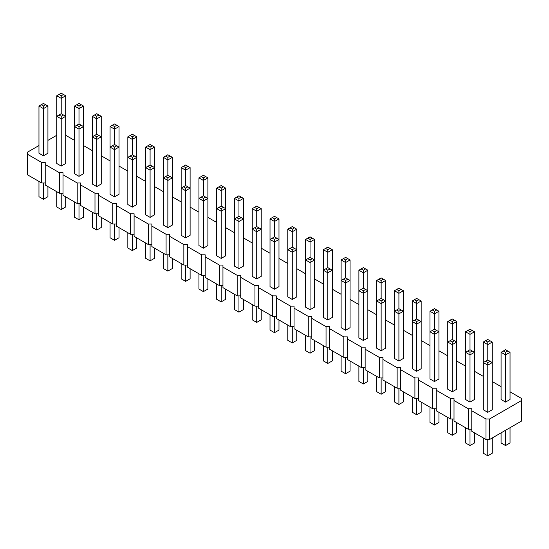<?xml version="1.0" encoding="UTF-8"?>
<svg xmlns="http://www.w3.org/2000/svg" width="549" height="549" viewBox="0 0 549 549"><rect width="100%" height="100%" fill="white"/><g stroke="black" fill="none" stroke-linecap="round" stroke-linejoin="round"><path stroke-width="0.82" d="M38.965 145.547L27.45 152.197L27.45 154.248L41.669 162.456L45.224 162.456L45.224 164.508L59.443 172.715L62.998 172.715L62.998 174.774L77.217 182.982L80.772 182.982L80.772 185.034L94.991 193.241L98.546 193.241L98.546 195.293L112.765 203.501L116.319 203.501L116.319 205.552L130.538 213.767L134.093 213.767L134.093 215.819L148.312 224.026L151.86 224.026L151.86 226.078L166.079 234.286L169.634 234.286L169.634 236.338L183.853 244.545L187.408 244.545L187.408 246.597L201.627 254.811L205.182 254.811L205.182 256.863L219.401 265.071L222.956 265.071L222.956 267.123L237.175 275.33L240.73 275.33L240.73 277.382L254.949 285.597L258.504 285.597L258.504 287.649L272.723 295.856L276.277 295.856L276.277 297.908L290.496 306.116L294.051 306.116L294.051 308.167L308.27 316.375L311.825 316.375L311.825 318.427L326.044 326.641L329.599 326.641L329.599 328.693L343.818 336.901L347.373 336.901L347.373 338.953L361.592 347.16L365.147 347.16L365.147 349.212L379.366 357.426L382.921 357.426L382.921 359.478L397.14 367.686L400.688 367.686L400.688 369.738L414.907 377.945L418.462 377.945L418.462 379.997L432.681 388.205L436.235 388.205L436.235 390.257L450.454 398.471L454.009 398.471L454.009 400.523L468.228 408.731L471.783 408.731L471.783 431.308L486.002 439.516L489.557 439.516L521.55 421.042L521.55 398.471L510.035 391.821M489.557 439.516L489.557 418.99L521.55 400.523M27.45 154.248L27.45 174.774L41.669 182.982L45.224 182.982M45.224 164.508L45.224 185.034L59.443 193.241L62.998 193.241M62.998 174.774L62.998 195.293L77.217 203.501L80.772 203.501M80.772 185.034L80.772 205.552L94.991 213.767L98.546 213.767M98.546 195.293L98.546 215.819L112.765 224.026L116.319 224.026M116.319 205.552L116.319 226.078L130.538 234.286L134.093 234.286M134.093 215.819L134.093 236.338L148.312 244.545L151.86 244.545M151.86 226.078L151.86 246.604L166.079 254.811L169.634 254.811M169.634 236.338L169.634 256.863L183.853 265.071L187.408 265.071M187.408 246.597L187.408 267.123L201.627 275.33L205.182 275.33M205.182 256.863L205.182 277.382L219.401 285.597L222.956 285.597M222.956 267.123L222.956 287.649L237.175 295.856L240.73 295.856M240.73 277.382L240.73 297.908L254.949 306.116L258.504 306.116M258.504 287.649L258.504 308.167L272.723 316.375L276.277 316.375M276.277 297.908L276.277 318.427L290.496 326.641L294.051 326.641M294.051 308.167L294.051 328.693L308.27 336.901L311.825 336.901M311.825 318.427L311.825 338.953L326.044 347.16L329.599 347.16M329.599 328.693L329.599 349.212L343.818 357.426L347.373 357.426M347.373 338.953L347.373 359.478L361.592 367.686L365.147 367.686M365.147 349.212L365.147 369.738L379.366 377.945L382.921 377.945M382.921 359.478L382.921 379.997L397.14 388.205L400.688 388.205M400.688 369.738L400.688 390.257L414.907 398.471L418.462 398.471M418.462 379.997L418.462 400.523L432.681 408.731L436.235 408.731M436.235 390.257L436.235 410.782L450.454 418.99L454.009 418.99M454.009 400.523L454.009 421.042L468.228 429.256L471.783 429.256M501.072 386.647L492.261 381.555M483.305 376.388L474.487 371.296M465.531 366.128L456.713 361.036M447.758 355.862L438.939 350.777M429.984 345.602L421.165 340.51M412.21 335.343L403.391 330.251M394.436 325.077L385.618 319.992M376.662 314.817L367.844 309.725M358.888 304.558L350.07 299.466M341.114 294.298L332.296 289.206M323.34 284.032L314.522 278.947M305.567 273.773L296.755 268.681M287.793 263.513L278.981 258.421M270.019 253.247L261.207 248.162M252.245 242.987L243.433 237.895M234.478 232.728L225.66 227.636M216.704 222.469L207.886 217.377M198.93 212.202L190.112 207.117M181.156 201.943L172.338 196.851M163.382 191.683L154.564 186.591M145.609 181.424L136.79 176.332M127.835 171.158L119.016 166.066M110.061 160.898L101.242 155.806M92.287 150.639L83.469 145.547M74.513 140.372L65.695 135.287M56.739 135.287L47.928 140.372M471.783 410.782L486.002 418.99L489.557 418.99M483.305 342.048L485.542 340.751L487.78 342.048L487.78 344.635L492.261 342.048L492.261 362.566L487.78 359.986L487.78 344.635L483.305 342.048L483.305 409.753L487.78 412.34L492.261 409.753L492.261 362.566L487.78 365.154L487.78 362.566L485.542 361.276L483.305 362.566L487.78 365.154L487.78 412.34M470.006 402.081L474.487 399.494L474.487 352.307L470.006 354.894L470.006 352.307L467.769 351.017L465.531 352.307L470.006 354.894L470.006 402.081L465.531 399.494L465.531 331.788L470.006 334.368L470.006 331.788L467.769 330.491L465.531 331.788M438.939 311.262L436.702 309.972L434.458 311.262L434.458 313.85L438.939 311.262L438.939 331.788L434.458 329.201L434.458 313.85L429.984 311.262L429.984 378.975L434.458 381.555L438.939 378.975L438.939 331.788L434.458 334.368L434.458 331.788L432.221 330.491L429.984 331.788L434.458 334.368L434.458 381.555M452.232 391.821L456.713 389.234L456.713 342.048L452.232 344.635L452.232 342.048L449.995 340.751L447.758 342.048L452.232 344.635L452.232 391.821L447.758 389.234L447.758 321.522L452.232 324.109L452.232 321.522L454.476 320.232L456.713 321.522L452.232 324.109L452.232 339.46L449.995 340.751M412.21 301.003L414.447 299.706L416.684 301.003L416.684 303.583L421.165 301.003L421.165 321.522L416.684 318.942L416.684 303.583L412.21 301.003L412.21 368.708L416.684 371.296L421.165 368.708L421.165 321.522L416.684 324.109L416.684 321.522L414.447 320.232L412.21 321.522L416.684 324.109L416.684 371.296M323.34 249.692L325.578 248.402L327.822 249.692L327.822 252.279L332.296 249.692L332.296 270.218L327.822 267.631L327.822 252.279L323.34 249.692L323.34 317.404L327.822 319.992L332.296 317.404L332.296 270.218L327.822 272.805L327.822 270.218L325.578 268.928L323.34 270.218L327.822 272.805L327.822 319.992M345.596 330.251L345.596 283.064L341.114 280.477L341.114 327.664L345.596 330.251L350.07 327.664L350.07 280.477L345.596 283.064L345.596 280.477L347.833 279.187L350.07 280.477L350.07 259.958L345.596 262.539L345.596 259.958L347.833 258.661L350.07 259.958M363.369 340.51L363.369 293.324L358.888 290.737L358.888 337.923L363.369 340.51L367.844 337.923L367.844 290.737L363.369 293.324L363.369 290.737L365.607 289.447L367.844 290.737L367.844 270.218L363.369 272.805L363.369 270.218L365.607 268.928L367.844 270.218M394.436 290.737L396.673 289.447L398.91 290.737L398.91 293.324L403.391 290.737L403.391 311.262L398.91 308.675L398.91 293.324L394.436 290.737L394.436 358.449L398.91 361.036L403.391 358.449L403.391 311.262L398.91 313.85L398.91 311.262L396.673 309.972L394.436 311.262L398.91 313.85L398.91 361.036M385.618 280.477L383.38 279.187L381.143 280.477L381.143 283.064L385.618 280.477L385.618 301.003L381.143 298.416L381.143 283.064L376.662 280.477L376.662 348.19L381.143 350.777L385.618 348.19L385.618 301.003L381.143 303.583L381.143 301.003L378.899 299.706L376.662 301.003L381.143 303.583L381.143 350.777M292.274 299.466L296.755 296.879L296.755 249.692L292.274 252.279L292.274 249.692L290.037 248.402L287.793 249.692L292.274 252.279L292.274 299.466L287.793 296.879L287.793 229.173L292.274 231.76L292.274 229.173L290.037 227.876L287.793 229.173M310.048 309.725L310.048 262.539L305.567 259.958L305.567 307.145L310.048 309.725L314.522 307.145L314.522 259.958L310.048 262.539L310.048 259.958L312.285 258.661L314.522 259.958L314.522 239.433L310.048 242.02L310.048 239.433L307.811 238.142L305.567 239.433L310.048 242.02L310.048 257.371L312.285 258.661M270.019 218.907L272.263 217.617L274.5 218.907L274.5 221.494L278.981 218.907L278.981 239.433L274.5 236.845L274.5 221.494L270.019 218.907L270.019 286.619L274.5 289.206L278.981 286.619L278.981 239.433L274.5 242.02L274.5 239.433L272.263 238.142L270.019 239.433L274.5 242.02L274.5 289.206M38.965 106.032L38.965 153.219L43.446 155.806L47.928 153.219L47.928 106.032L43.446 108.62L43.446 106.032L41.209 104.742L38.965 106.032L43.446 108.62L43.446 155.806M65.695 95.773L63.458 94.483L61.22 95.773L61.22 98.36L65.695 95.773L65.695 116.299L61.22 113.712L61.22 98.36L56.739 95.773L56.739 163.485L61.22 166.066L65.695 163.485L65.695 116.299L61.22 118.879L61.22 116.299L58.983 115.002L56.739 116.299L61.22 118.879L61.22 166.066M92.287 116.299L94.524 115.002L96.768 116.299L96.768 118.879L101.242 116.299L101.242 136.818L96.768 134.231L96.768 118.879L92.287 116.299L92.287 184.004L96.768 186.591L101.242 184.004L101.242 136.818L96.768 139.405L96.768 136.818L94.524 135.528L92.287 136.818L96.768 139.405L96.768 186.591M78.994 176.332L83.469 173.745L83.469 126.558L78.994 129.145L78.994 126.558L76.757 125.268L74.513 126.558L78.994 129.145L78.994 176.332L74.513 173.745L74.513 106.032L78.994 108.62L78.994 106.032L76.757 104.742L74.513 106.032M127.835 136.818L130.072 135.528L132.316 136.818L132.316 139.405L136.79 136.818L136.79 157.343L132.316 154.756L132.316 139.405L127.835 136.818L127.835 204.53L132.316 207.117L136.79 204.53L136.79 157.343L132.316 159.931L132.316 157.343L130.072 156.046L127.835 157.343L132.316 159.931L132.316 207.117M114.542 196.851L119.016 194.271L119.016 147.084L114.542 149.664L114.542 147.084L112.298 145.787L110.061 147.084L114.542 149.664L114.542 196.851L110.061 194.271L110.061 126.558L114.542 129.145L114.542 126.558L112.298 125.268L110.061 126.558M145.609 147.084L147.846 145.787L150.09 147.084L150.09 149.664L154.564 147.084L154.564 167.603L150.09 165.016L150.09 149.664L145.609 147.084L145.609 214.789L150.09 217.377L154.564 214.789L154.564 167.603L150.09 170.19L150.09 167.603L147.846 166.313L145.609 167.603L150.09 170.19L150.09 217.377M216.704 188.129L218.941 186.832L221.178 188.129L221.178 190.709L225.66 188.129L225.66 208.647L221.178 206.06L221.178 190.709L216.704 188.129L216.704 255.834L221.178 258.421L225.66 255.834L225.66 208.647L221.178 211.235L221.178 208.647L218.941 207.357L216.704 208.647L221.178 211.235L221.178 258.421M198.93 177.862L201.167 176.572L203.404 177.862L203.404 180.449L207.886 177.862L207.886 198.388L203.404 195.801L203.404 180.449L198.93 177.862L198.93 245.575L203.404 248.162L207.886 245.575L207.886 198.388L203.404 200.975L203.404 198.388L201.167 197.098L198.93 198.388L203.404 200.975L203.404 248.162M181.156 167.603L183.393 166.313L185.631 167.603L185.631 170.19L190.112 167.603L190.112 188.129L185.631 185.541L185.631 170.19L181.156 167.603L181.156 235.315L185.631 237.895L190.112 235.315L190.112 188.129L185.631 190.709L185.631 188.129L183.393 186.832L181.156 188.129L185.631 190.709L185.631 237.895M167.857 227.636L167.857 180.449L163.382 177.862L163.382 225.049L167.857 227.636L172.338 225.049L172.338 177.862L167.857 180.449L167.857 177.862L170.101 176.572L172.338 177.862L172.338 157.343L167.857 159.931L167.857 157.343L170.101 156.046L172.338 157.343M256.726 278.947L256.726 231.76L252.245 229.173L252.245 276.36L256.726 278.947L261.207 276.36L261.207 229.173L256.726 231.76L256.726 229.173L258.963 227.876L261.207 229.173L261.207 208.647L256.726 211.235L256.726 208.647L254.489 207.357L252.245 208.647L256.726 211.235L256.726 226.586L258.963 227.876M243.433 198.388L241.189 197.098L238.952 198.388L238.952 200.975L243.433 198.388L243.433 218.907L238.952 216.327L238.952 200.975L234.478 198.388L234.478 266.1L238.952 268.681L243.433 266.1L243.433 218.907L238.952 221.494L238.952 218.907L236.715 217.617L234.478 218.907L238.952 221.494L238.952 268.681M505.554 402.081L510.035 399.494L510.035 352.307L505.554 354.894L505.554 352.307L503.316 351.017L501.072 352.307L505.554 354.894L505.554 402.081L501.072 399.494L501.072 352.307M486.002 439.516L486.002 418.99M468.228 429.256L468.228 408.731M450.454 418.99L450.454 398.471M432.681 408.731L432.681 388.205M414.907 398.471L414.907 377.945M397.14 388.205L397.14 367.686M379.366 377.945L379.366 357.426M361.592 367.686L361.592 347.16M343.818 357.426L343.818 336.901M326.044 347.16L326.044 326.641M308.27 336.901L308.27 316.375M290.496 326.641L290.496 306.116M272.723 316.375L272.723 295.856M254.949 306.116L254.949 285.597M237.175 295.856L237.175 275.33M219.401 285.597L219.401 265.071M201.627 275.33L201.627 254.811M183.853 265.071L183.853 244.545M166.079 254.811L166.079 234.286M148.312 244.545L148.312 224.026M130.538 234.286L130.538 213.767M112.765 224.026L112.765 203.501M94.991 213.767L94.991 193.241M77.217 203.501L77.217 182.982M59.443 193.241L59.443 172.715M41.669 182.982L41.669 162.456M492.261 437.958L492.261 453.227L487.78 455.814L483.305 453.227L483.305 437.958M487.78 455.814L487.78 439.516M474.487 432.866L474.487 442.968L470.006 445.548L465.531 442.968L465.531 427.692M470.006 445.548L470.006 429.256M438.939 412.34L438.939 422.442L434.458 425.029L429.984 422.442L429.984 407.173M434.458 425.029L434.458 408.731M456.713 422.606L456.713 432.701L452.232 435.288L447.758 432.701L447.758 417.432M452.232 435.288L452.232 418.99M421.165 402.081L421.165 412.182L416.684 414.769L412.21 412.182L412.21 396.906M416.684 414.769L416.684 398.471M332.296 350.777L332.296 360.871L327.822 363.459L323.34 360.871L323.34 345.602M327.822 363.459L327.822 347.16M350.07 361.036L350.07 371.138L345.596 373.718L345.596 357.426M345.596 373.718L341.114 371.138L341.114 355.862M367.844 371.296L367.844 381.397L363.369 383.984L363.369 367.686M363.369 383.984L358.888 381.397L358.888 366.128M403.391 391.821L403.391 401.916L398.91 404.503L394.436 401.916L394.436 386.647M398.91 404.503L398.91 388.205M385.618 381.555L385.618 391.657L381.143 394.244L376.662 391.657L376.662 376.388M381.143 394.244L381.143 377.945M296.755 330.251L296.755 340.353L292.274 342.94L287.793 340.353L287.793 325.077M292.274 342.94L292.274 326.641M314.522 340.51L314.522 350.612L310.048 353.199L310.048 336.901M310.048 353.199L305.567 350.612L305.567 335.343M278.981 319.992L278.981 330.093L274.5 332.673L270.019 330.093L270.019 314.817M274.5 332.673L274.5 316.375M47.928 186.591L47.928 196.693L43.446 199.28L38.965 196.693L38.965 181.424M43.446 199.28L43.446 182.982M65.695 196.851L65.695 206.952L61.22 209.54L56.739 206.952L56.739 191.683M61.22 209.54L61.22 193.241M101.242 217.377L101.242 227.478L96.768 230.058L92.287 227.478L92.287 212.202M96.768 230.058L96.768 213.767M83.469 207.117L83.469 217.212L78.994 219.799L74.513 217.212L74.513 201.943M78.994 219.799L78.994 203.501M136.79 237.895L136.79 247.997L132.316 250.584L127.835 247.997L127.835 232.728M132.316 250.584L132.316 234.286M119.016 227.636L119.016 237.738L114.542 240.325L110.061 237.738L110.061 222.469M114.542 240.325L114.542 224.026M154.564 248.162L154.564 258.263L150.09 260.844L145.609 258.263L145.609 242.987M150.09 260.844L150.09 244.545M225.66 289.206L225.66 299.308L221.178 301.888L216.704 299.308L216.704 284.032M221.178 301.888L221.178 285.597M207.886 278.947L207.886 289.042L203.404 291.629L198.93 289.042L198.93 273.773M203.404 291.629L203.404 275.33M190.112 268.681L190.112 278.782L185.631 281.369L181.156 278.782L181.156 263.513M185.631 281.369L185.631 265.071M172.338 258.421L172.338 268.523L167.857 271.11L167.857 254.811M167.857 271.11L163.382 268.523L163.382 253.254M261.207 309.725L261.207 319.827L256.726 322.414L256.726 306.116M256.726 322.414L252.245 319.827L252.245 304.558M243.433 299.466L243.433 309.567L238.952 312.155L234.478 309.567L234.478 294.298M238.952 312.155L238.952 295.856M510.035 427.692L510.035 442.968L505.554 445.548L501.072 442.968L501.072 432.866M505.554 445.548L505.554 430.279M290.037 248.402L292.274 247.112L292.274 231.76L296.755 229.173L294.511 227.876L292.274 229.173M292.274 247.112L296.755 249.692L296.755 229.173M256.726 226.586L252.245 229.173L252.245 208.647M112.298 145.787L114.542 144.497L114.542 129.145L119.016 126.558L116.779 125.268L114.542 126.558M114.542 144.497L119.016 147.084L119.016 126.558M170.101 176.572L167.857 175.282L167.857 159.931L163.382 157.343L165.62 156.046L167.857 157.343M167.857 175.282L163.382 177.862L163.382 157.343M347.833 279.187L345.596 277.89L345.596 262.539L341.114 259.958L343.351 258.661L345.596 259.958M345.596 277.89L341.114 280.477L341.114 259.958M310.048 257.371L305.567 259.958L305.567 239.433M365.607 289.447L363.369 288.156L363.369 272.805L358.888 270.218L361.125 268.928L363.369 270.218M363.369 288.156L358.888 290.737L358.888 270.218M76.757 125.268L78.994 123.971L78.994 108.62L83.469 106.032L81.231 104.742L78.994 106.032M78.994 123.971L83.469 126.558L83.469 106.032M467.769 351.017L470.006 349.72L470.006 334.368L474.487 331.788L472.243 330.491L470.006 331.788M470.006 349.72L474.487 352.307L474.487 331.788M452.232 339.46L456.713 342.048L456.713 321.522M490.017 361.276L487.78 362.566M487.78 359.986L485.542 361.276M472.243 351.017L470.006 352.307M436.702 330.491L434.458 331.788M434.458 329.201L432.221 330.491M454.476 340.751L452.232 342.048M418.928 320.232L416.684 321.522M416.684 318.942L414.447 320.232M330.059 268.928L327.822 270.218M327.822 267.631L325.578 268.928M343.351 279.187L345.596 280.477M361.125 289.447L363.369 290.737M401.154 309.972L398.91 311.262M398.91 308.675L396.673 309.972M383.38 299.706L381.143 301.003M381.143 298.416L378.899 299.706M294.511 248.402L292.274 249.692M307.811 258.661L310.048 259.958M276.737 238.142L274.5 239.433M274.5 236.845L272.263 238.142M47.928 106.032L45.684 104.742L43.446 106.032M41.209 104.742L43.446 103.452L45.684 104.742M63.458 115.002L61.22 116.299M61.22 113.712L58.983 115.002M99.005 135.528L96.768 136.818M96.768 134.231L94.524 135.528M81.231 125.268L78.994 126.558M134.553 156.046L132.316 157.343M132.316 154.756L130.072 156.046M116.779 145.787L114.542 147.084M152.327 166.313L150.09 167.603M150.09 165.016L147.846 166.313M223.422 207.357L221.178 208.647M221.178 206.06L218.941 207.357M205.649 197.098L203.404 198.388M203.404 195.801L201.167 197.098M187.875 186.832L185.631 188.129M185.631 185.541L183.393 186.832M165.62 176.572L167.857 177.862M254.489 227.876L256.726 229.173M241.189 217.617L238.952 218.907M238.952 216.327L236.715 217.617M294.511 227.876L292.274 226.586L290.037 227.876M278.981 218.907L276.737 217.617L274.5 218.907M272.263 217.617L274.5 216.327L276.737 217.617M225.66 188.129L223.422 186.832L221.178 188.129M218.941 186.832L221.178 185.541L223.422 186.832M234.478 198.388L238.952 195.801L241.189 197.098M236.715 197.098L238.952 198.388M261.207 208.647L256.726 206.06L254.489 207.357M258.963 207.357L256.726 208.647M207.886 177.862L205.649 176.572L203.404 177.862M201.167 176.572L203.404 175.282L205.649 176.572M101.242 116.299L99.005 115.002L96.768 116.299M94.524 115.002L96.768 113.712L99.005 115.002M112.298 125.268L114.542 123.971L116.779 125.268M136.79 136.818L134.553 135.528L132.316 136.818M130.072 135.528L132.316 134.231L134.553 135.528M165.62 156.046L167.857 154.756L170.101 156.046M154.564 147.084L150.09 144.497L147.846 145.787M152.327 145.787L150.09 147.084M190.112 167.603L187.875 166.313L185.631 167.603M183.393 166.313L185.631 165.016L187.875 166.313M343.351 258.661L345.596 257.371L347.833 258.661M332.296 249.692L327.822 247.112L325.578 248.402M330.059 248.402L327.822 249.692M314.522 239.433L310.048 236.845L307.811 238.142M312.285 238.142L310.048 239.433M429.984 311.262L434.458 308.675L436.702 309.972M432.221 309.972L434.458 311.262M421.165 301.003L416.684 298.416L414.447 299.706M418.928 299.706L416.684 301.003M376.662 280.477L381.143 277.89L383.38 279.187M378.899 279.187L381.143 280.477M403.391 290.737L398.91 288.156L396.673 289.447M401.154 289.447L398.91 290.737M361.125 268.928L363.369 267.631L365.607 268.928M81.231 104.742L78.994 103.452L76.757 104.742M467.769 330.491L470.006 329.201L472.243 330.491M447.758 321.522L452.232 318.942L454.476 320.232M449.995 320.232L452.232 321.522M56.739 95.773L61.22 93.186L63.458 94.483M58.983 94.483L61.22 95.773M492.261 342.048L487.78 339.46L485.542 340.751M490.017 340.751L487.78 342.048M510.035 352.307L505.554 349.72L503.316 351.017M507.791 351.017L505.554 352.307"/></g></svg>
